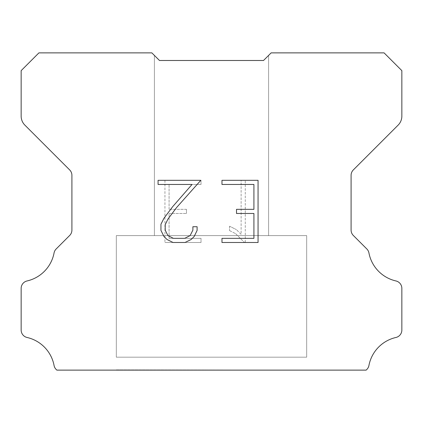 <?xml version="1.0" encoding="UTF-8"?>
<svg xmlns="http://www.w3.org/2000/svg" width="423" height="423" viewBox="0 0 423 423"><rect width="100%" height="100%" fill="white"/><g stroke="black" fill="none" stroke-linecap="round" stroke-linejoin="round"><path stroke-width="0.32" stroke-dasharray="2.12 1.59" d="M268.605 55.413L263.529 60.489L159.471 60.489L154.395 55.413L154.395 235.611L268.605 235.611L154.395 235.611L268.605 235.611L268.605 55.413L263.529 60.489L159.471 60.489L154.395 55.413L154.395 235.611L268.605 235.611L154.395 235.611L268.605 235.611L268.605 55.413L263.529 60.489L159.471 60.489L154.395 55.413L154.395 235.611L268.605 235.611L154.395 235.611L268.605 235.611L268.605 55.413L263.529 60.489L159.471 60.489L154.395 55.413L154.395 235.611L268.605 235.611L268.605 55.413L263.529 60.489L159.471 60.489L154.395 55.413L154.395 235.611L268.605 235.611L268.605 55.413L263.529 60.489L159.471 60.489L154.395 55.413L154.395 235.611L268.605 235.611L268.605 55.413L263.529 60.489L159.471 60.489L151.857 52.875L38.916 52.875L21.15 70.641L21.15 116.145A12.69 12.69 0 0 0 24.867 125.118L69.679 169.93A7.614 7.614 0 0 1 71.91 175.312L71.91 230.075A7.614 7.614 0 0 1 69.679 235.463L56.164 248.978A7.614 7.614 0 0 0 54.065 252.943A35.532 35.532 0 0 1 27.067 280.951A7.614 7.614 0 0 0 21.15 288.37L21.15 330.056A7.614 7.614 0 0 0 27.067 337.475A35.532 35.532 0 0 1 54.065 365.483A7.614 7.614 0 0 0 56.164 369.448L56.841 370.125L366.159 370.125L366.836 369.448A7.614 7.614 0 0 0 368.935 365.483A35.532 35.532 0 0 1 395.933 337.475A7.614 7.614 0 0 0 401.85 330.056L401.85 288.37A7.614 7.614 0 0 0 395.933 280.951A35.532 35.532 0 0 1 368.935 252.943A7.614 7.614 0 0 0 366.836 248.978L353.321 235.463A7.614 7.614 0 0 1 351.09 230.075L351.09 175.312A7.614 7.614 0 0 1 353.321 169.93L398.133 125.118A12.69 12.69 0 0 0 401.85 116.145L401.85 70.641L384.084 52.875L271.143 52.875L263.529 60.489M116.325 369.871L306.675 370.125L116.325 369.871M306.675 235.611L116.325 235.611L116.325 357.181L306.675 357.181L116.325 357.181L306.675 357.181L306.675 235.611L116.325 235.611L116.325 357.181L306.675 357.181L116.325 357.181L306.675 357.181L306.675 235.611L116.325 235.611L116.325 357.181L306.675 357.181L116.325 357.181L306.675 357.181L306.675 235.611L116.325 235.611L116.325 357.181L306.675 357.181L306.675 235.611L116.325 235.611L116.325 357.181L306.675 357.181L306.675 235.611L116.325 235.611L116.325 357.181L306.675 357.181L306.675 235.611L116.325 235.611L306.675 235.611M253.916 213.478L253.916 238.35L221.975 238.35L221.975 242.495L258.062 242.495L258.062 180.314L221.975 180.314L221.975 184.46L253.916 184.46L253.916 209.332L236.51 209.332L236.51 213.478L253.916 213.478M197.102 230.456L197.102 226.728L192.893 226.728L192.893 230.133L190.139 235.59L184.671 238.35L173.419 238.35L167.915 235.6L165.203 230.133L165.203 224.671L167.994 219.003L176.618 207.508L200.825 180.314L158.075 180.314L158.075 184.46L192.042 184.46L172.732 206.593L163.944 218.289L160.952 224.238L160.952 230.392L163.944 236.462L167.022 239.497L173.055 242.495L184.999 242.495L191.069 239.545L194.146 236.526L197.102 230.456M169.084 238.35L169.084 213.478L169.084 238.35L201.025 238.35L169.084 238.35M169.084 213.478L186.49 213.478L169.084 213.478M186.49 213.478L186.49 209.332L186.49 213.478M186.49 209.332L169.084 209.332L186.49 209.332M169.084 209.332L169.084 184.46L169.084 209.332M169.084 184.46L201.025 184.46L169.084 184.46M201.025 184.46L201.025 180.314L201.025 184.46M201.025 242.495L201.025 238.35L201.025 242.495L164.938 242.495L201.025 242.495M164.938 180.314L164.938 242.495L164.938 180.314L201.025 180.314L164.938 180.314M229.515 226.205L229.515 230.572L229.515 226.205L236.394 229.599L229.515 226.205M229.515 230.572L235.585 233.644L229.515 230.572M235.585 233.644L244.404 242.416L235.585 233.644M244.404 242.416L245.277 242.416L244.404 242.416M245.277 242.416L245.277 180.235L245.277 242.416M241.131 234.374L236.394 229.599L241.131 234.374L241.131 180.235L241.131 234.374M245.277 180.235L241.131 180.235L245.277 180.235M154.395 55.413L159.471 60.489M306.675 370.125L116.325 370.125L306.675 370.125"/><path stroke-width="0.63" d="M253.916 238.35L253.916 213.478L236.51 213.478L236.51 209.332L253.916 209.332L253.916 184.46L221.975 184.46L221.975 180.314L258.062 180.314L258.062 242.495L221.975 242.495L221.975 238.35L253.916 238.35M197.102 226.728L197.102 230.456L194.146 236.526L191.069 239.545L184.999 242.495L173.055 242.495L167.022 239.497L163.944 236.462L160.952 230.392L160.952 224.238L163.944 218.289L172.732 206.593L192.042 184.46L158.075 184.46L158.075 180.314L200.825 180.314L176.618 207.508L167.994 219.003L165.203 224.671L165.203 230.133L167.915 235.6L173.419 238.35L184.671 238.35L190.139 235.59L192.893 230.133L192.893 226.728L197.102 226.728M154.395 55.413L159.471 60.489L263.529 60.489L271.143 52.875L384.084 52.875L401.85 70.641L401.85 116.145A12.69 12.69 0 0 1 398.133 125.118L353.321 169.93A7.614 7.614 0 0 0 351.09 175.312L351.09 230.075A7.614 7.614 0 0 0 353.321 235.463L366.836 248.978A7.614 7.614 0 0 1 368.935 252.943A35.532 35.532 0 0 0 395.933 280.951A7.614 7.614 0 0 1 401.85 288.37L401.85 330.056A7.614 7.614 0 0 1 395.933 337.475A35.532 35.532 0 0 0 368.935 365.483A7.614 7.614 0 0 1 366.836 369.448L366.159 370.125L56.841 370.125L56.164 369.448A7.614 7.614 0 0 1 54.065 365.483A35.532 35.532 0 0 0 27.067 337.475A7.614 7.614 0 0 1 21.15 330.056L21.15 288.37A7.614 7.614 0 0 1 27.067 280.951A35.532 35.532 0 0 0 54.065 252.943A7.614 7.614 0 0 1 56.164 248.978L69.679 235.463A7.614 7.614 0 0 0 71.91 230.075L71.91 175.312A7.614 7.614 0 0 0 69.679 169.93L24.867 125.118A12.69 12.69 0 0 1 21.15 116.145L21.15 70.641L38.916 52.875L151.857 52.875L159.471 60.489L263.529 60.489L268.605 55.413M159.471 60.489L263.529 60.489"/></g></svg>
